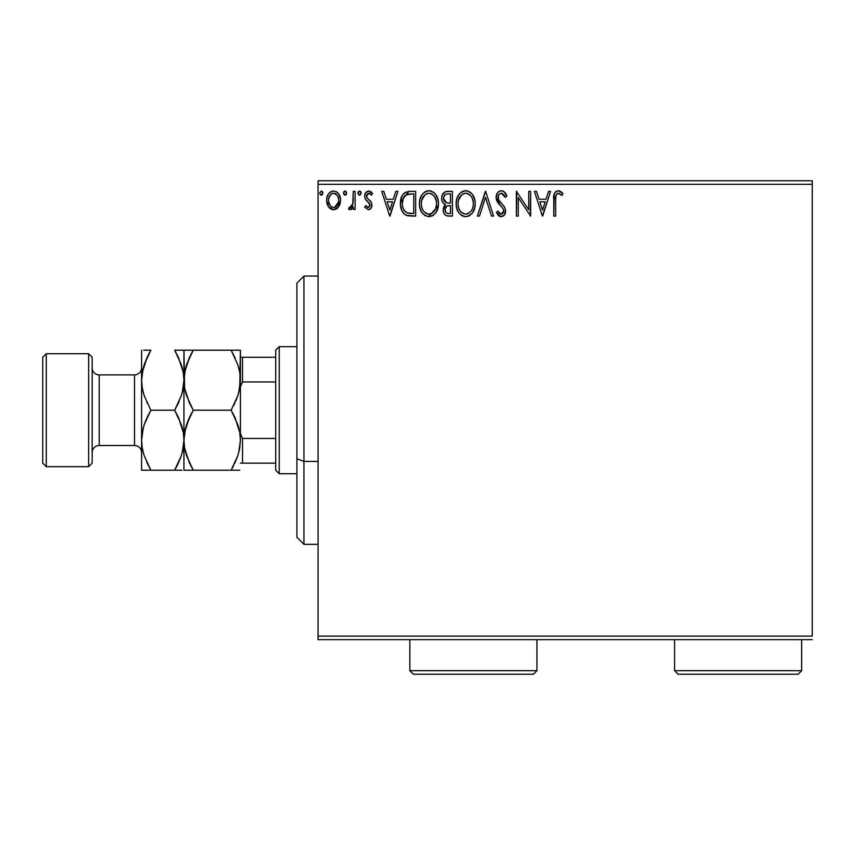 <?xml version="1.0" encoding="UTF-8"?>
<svg xmlns="http://www.w3.org/2000/svg" width="855" height="855" viewBox="0 0 855 855"><rect width="100%" height="100%" fill="white"/><g stroke="black" fill="none" stroke-linecap="round" stroke-linejoin="round"><path stroke-width="1.28" d="M318.071 184.295L812.25 184.295L812.25 636.109L318.071 636.109L318.071 184.295L318.071 639.647L812.25 639.647L318.071 639.647L318.071 636.109L812.25 636.109L812.25 184.295L318.071 184.295L318.071 180.768L318.071 184.295M338.719 206.739L340.13 203.682L340.472 198.723L338.869 194.203L336.656 191.894L333.589 191.039L330.532 191.894L328.32 194.213L327.027 197.142L326.653 201.182L327.647 205.275L329.453 207.947L332.061 209.528L335.128 209.528L337.746 207.947L340.568 200.337C340.611 195.207 338.291 192.108 333.589 191.039C328.897 192.119 326.578 195.207 326.631 200.337L328.47 206.75L333.589 209.732L338.719 206.739M353.243 191.36L355.135 191.36L353.243 191.36L352.805 204.238L351.758 206.621L350.518 207.476L349.396 207.188L348.487 209.112L351.063 209.443L353.243 206.75L353.243 209.411L355.135 209.411L355.135 191.36L355.135 209.411L355.135 191.36L353.243 191.36L352.944 203.618L348.487 209.112L349.93 209.732L353.243 206.75L353.243 209.411L355.135 209.411L353.243 209.411M368.313 209.732L371.07 208.15L371.893 204.27L370.867 201.491L366.998 197.879L366.688 195.143L368.868 193.251L371.476 195.154L372.566 193.487L370.92 191.744L368.655 191.039L365.619 192.792L364.647 196.255L365.491 199.429L369.905 204.227L368.986 207.273L367.415 207.316L365.758 205.606L364.647 207.156L368.313 209.732C370.76 209.219 371.968 207.637 371.925 204.997L371.316 202.208L366.998 197.879L366.538 196.158L368.868 193.251L371.476 195.154L372.566 193.487L368.655 191.039C365.961 191.616 364.625 193.348 364.647 196.255L365.267 199.044L369.574 203.447L370.023 205.082L368.195 207.509L365.758 205.606L364.647 207.156L368.313 209.732M409.363 191.36L405.163 192.375L402.523 195.058L400.685 200.145L400.503 205.114L401.615 210.116L404.565 214.263L407.44 215.652L411.896 216.069L415.648 216.069L415.648 191.36L409.898 191.36C403.314 192.257 400.151 196.265 400.439 203.394C400.151 208.47 402.01 212.393 406.018 215.171L415.648 216.069L415.648 191.36L415.648 216.069L411.896 216.069M446.812 191.381L452.391 191.36L445.573 191.659L442.42 194.662L441.64 197.729L441.992 200.872L442.997 202.827L445.519 204.687L443.328 208.46L443.531 212.297L444.6 214.423L446.534 215.759L452.391 216.069L452.391 191.36L452.391 216.069L452.391 191.36L447.454 191.36C443.585 191.948 441.64 194.288 441.618 198.371C441.597 201.32 442.901 203.426 445.519 204.687L443.2 209.945C443.232 213.836 445.134 215.877 448.896 216.069L452.391 216.069L448.896 216.069M479.484 216.069L477.411 216.069L485.33 191.36L477.411 216.069L479.484 216.069L485.49 197.323L491.497 216.069L493.57 216.069L485.651 191.36L493.57 216.069L485.651 191.36L477.411 216.069L479.484 216.069L485.49 197.323L491.497 216.069L493.57 216.069L491.497 216.069M528.732 191.36L528.732 209.742L516.377 191.36L516.377 216.069L518.28 216.069L518.28 197.633L530.634 216.069L530.634 191.36L528.732 191.36L530.634 191.36L528.732 191.36L528.732 209.742L516.377 191.36L516.377 216.069L518.28 216.069L518.28 197.633L530.634 216.069L530.634 191.36L530.228 216.069M555.664 199.621L555.996 195.282L557.375 193.487L559.255 193.465L561.981 195.474L562.943 193.572L560.912 191.616L558.283 190.718L555.729 191.616L554.243 193.903L553.762 216.069L555.664 216.069L555.664 199.621C555.087 196.597 555.964 194.48 558.294 193.251L561.981 195.474L562.943 193.572L558.283 190.718C554.5 192.012 552.993 194.897 553.762 199.375L553.762 216.069L555.664 216.069L555.664 198.67M548.525 191.36L550.588 191.36L542.668 216.069L550.588 191.36L548.525 191.36L545.982 199.279L539.045 199.279L536.502 191.36L534.439 191.36L542.359 216.069L550.588 191.36L548.525 191.36L545.982 199.279L539.045 199.279L536.502 191.36L534.439 191.36L542.359 216.069L534.439 191.36L536.502 191.36M504.012 191.67L506.876 196.126C506.053 193.102 504.204 191.306 501.319 190.718L499.085 191.349L497.428 192.984L496.103 197.409L497.332 201.801L502.558 207.84L503.638 210.17L503.574 212.136L501.767 214.103L499.577 213.494L497.909 210.993L496.424 212.51L498.251 215.31L501.19 216.7L504.546 214.765L505.551 209.956L504.45 206.857L498.625 199.867L498.294 195.752L499.406 194.064L501.458 193.251L503.916 194.758L505.326 197.377L506.876 196.126L504.161 191.787L501.329 190.718M475.198 203.597L474.664 199.204L472.484 194.545L469.865 191.969L465.665 190.718L461.465 192.001L458.451 195.229L456.709 199.311L456.196 203.714L456.709 208.16L458.483 212.264L461.561 215.471L465.815 216.7L469.427 215.717L472.366 213.045L474.664 208.011L475.198 203.608C475.284 196.565 472.11 192.279 465.665 190.718C459.231 192.332 456.068 196.661 456.196 203.714C456.068 210.854 459.274 215.171 465.815 216.7C472.206 215.011 475.337 210.651 475.198 203.597M438.455 203.597L437.92 199.204L435.729 194.545L433.111 191.969L428.921 190.718L424.721 192.001L421.707 195.229L419.965 199.311L419.442 203.714L419.965 208.16L421.729 212.264L424.817 215.471L429.071 216.7L432.673 215.717L435.623 213.045L437.92 208.011L438.455 203.608C438.54 196.565 435.366 192.279 428.921 190.718C422.477 192.332 419.324 196.661 419.442 203.714C419.324 210.854 422.53 215.171 429.071 216.7C435.462 215.011 438.594 210.651 438.455 203.597M395.833 191.36L397.906 191.36L389.987 216.069L397.906 191.36L395.833 191.36L393.3 199.279L386.353 199.279L383.82 191.36L381.747 191.36L389.666 216.069L397.906 191.36L395.833 191.36L393.3 199.279L386.353 199.279L383.82 191.36L381.747 191.36L389.666 216.069L381.747 191.36L383.82 191.36M361.163 193.102L360.254 191.231L358.384 191.734L358.01 193.454L358.886 194.961L360.254 194.961L361.163 193.102L359.57 195.154L361.163 193.102L359.57 191.039L357.988 193.102L359.752 195.143M346.585 193.102L345.003 191.039L343.421 193.102L344.319 194.961L346.19 194.459L346.585 193.102L345.003 191.039L343.421 193.102L345.003 195.154L346.585 193.102M322.827 193.102L321.245 191.039L319.663 193.102L320.561 194.961L322.431 194.459L322.827 193.102L321.245 191.039L319.663 193.102L321.245 195.154L322.827 193.102M812.25 180.768L318.071 180.768L812.25 180.768L812.25 184.295L812.25 180.768M555.664 216.069L553.762 216.069M553.762 199.375L553.762 198.552M553.933 195.528L554.008 194.972M554.254 193.882L554.564 193.123M554.981 192.428L557.93 190.74M558.999 190.783L559.662 190.964M562.943 193.572L561.981 195.474L560.795 194.459M560.816 194.48L557.823 193.316M559.544 193.615L558.294 193.251L559.544 193.615M557.375 193.487L556.445 194.352M556.199 194.78L555.868 195.816M555.836 195.987L555.771 196.565M555.75 196.757L555.664 198.649M542.519 210.106L539.858 201.812L545.169 201.812L542.519 210.106L539.858 201.812L545.169 201.812L542.519 210.106M518.28 216.069L516.377 216.069L516.805 191.36M502.772 190.975L503.306 191.21M505.326 197.377L506.876 196.126L505.326 197.377L501.458 193.251L500.72 193.348M505.326 197.355L504.707 196.019M502.195 193.369L501.458 193.251C499.202 193.668 498.048 195.068 498.005 197.441L498.625 199.867L498.08 196.586M500.025 193.625L499.406 194.064M498.54 195.175L498.294 195.752M498.369 199.3L498.946 200.412M500.902 202.902L498.625 199.867M500.667 202.646L499.726 201.513M496.424 212.51L497.909 210.993L496.424 212.51L501.19 216.7C504.172 216.059 505.636 214.135 505.604 210.929L504.632 207.167L501.778 203.811M502.441 204.495L503.082 205.179M505.594 211.431L505.358 212.906M505.348 212.959L504.557 214.755M503.937 215.513L503.371 215.994M500.357 216.604L499.587 216.315M498.903 215.898L498.251 215.31M499.277 213.162L501.222 214.167L498.198 211.527M498.497 212.051L499.181 213.045M503.574 212.104L503.713 211.035L501.222 214.167M502.28 213.9L503.52 212.307M503.029 208.545L503.713 211.035M503.413 209.347L503.039 208.567M501.319 190.718C497.877 191.477 496.135 193.7 496.103 197.409L500.218 205.382L502.003 207.209M501.992 207.199L501.415 206.6M499.427 204.548L500.218 205.382M499.406 204.527L497.963 202.785M496.808 200.765L496.434 199.685M496.413 199.61L496.199 198.659M496.103 197.409L496.124 196.821M496.926 193.818L498.166 192.097M499.085 191.349L500.154 190.879M506.876 196.126L506.021 194.245M475.07 205.831L475.166 204.708M473.606 210.961L474.397 208.973M473.585 211.014L472.986 212.115M472.355 213.055L471.661 213.9M470.004 215.353L468.016 216.347M465.815 216.7L465.248 216.678M464.66 216.625L461.561 215.471M462.181 215.834L461.593 215.492M456.196 203.714L456.314 201.502M456.314 201.47L456.42 200.701M457.724 196.532L459.798 193.454M462.651 191.349L464.532 190.804M465.665 190.718L466.221 190.74M466.798 190.804L467.835 191.028M470.09 192.119L471.522 193.39M473.937 197.099L474.397 198.285M474.931 200.423L475.07 201.353M456.228 204.837L456.314 205.959M464.65 193.348L465.28 193.273M472.623 208.075L473.039 206.461M467.963 213.697L465.729 214.167C460.546 212.863 458.002 209.379 458.088 203.725L458.195 205.51L458.088 203.725C457.97 198.029 460.514 194.534 465.729 193.251C470.87 194.534 473.392 197.986 473.296 203.608L473.2 201.833L473.296 203.608C473.413 209.272 470.891 212.799 465.729 214.167L466.178 214.145M459.327 209.518L460.214 211.003M458.494 207.209L458.195 205.51M459.402 209.657L458.515 207.263M460.663 211.57L461.657 212.564L460.663 211.57M463.121 193.85L463.966 193.519M458.515 200.134L461.721 194.748M460.396 196.116L459.221 198.104M458.195 201.93L458.504 200.166M472.89 200.113L472.73 199.546M472.216 198.178L473.2 201.844M470.432 195.464L471.49 196.842M469.074 194.277L470.41 195.442M466.616 193.316L467.482 193.508M466.766 214.06L467.503 213.868M473.275 204.505L473.2 205.403M448.287 216.048L447.71 215.994M445.017 214.872L446.054 215.578M444.589 214.413L443.959 213.408M443.531 212.318L443.275 211.142M443.734 207.038L444.012 206.45M444.055 206.354L444.472 205.734M444.621 204.227L443.831 203.682M442.997 202.827L442.591 202.218M442.548 202.154L442.195 201.406M441.672 199.354L441.618 198.371M441.95 195.859L442.131 195.325M444.974 191.905L445.53 191.67M446.182 191.488L445.573 191.659L446.182 191.488M447.625 202.998L449.527 203.073L446.502 202.785L443.521 198.371C443.692 195.335 445.295 193.85 448.319 193.893L450.489 193.893L450.489 203.073L446.866 202.881M443.905 200.391L443.617 199.45M446.385 212.981L445.273 211.313L445.188 208.887L446.93 206.076L449.516 205.606L448.041 205.713M445.284 208.46L445.102 209.892C445.199 207.017 446.673 205.595 449.516 205.606L450.489 205.606L450.489 213.526L448.522 213.526C446.246 213.429 445.113 212.222 445.102 209.892L445.872 212.5M447.454 213.429L446.727 213.184M445.84 202.517L444.301 201.128M443.627 197.291L445.444 194.438M444.814 194.929L444.226 195.71M443.937 196.276L443.67 197.078M445.273 211.313L445.145 210.608M445.455 207.915L446.235 206.621M449.516 205.606L450.489 205.606L450.489 213.526L448.522 213.526M438.326 205.831L428.505 216.678M425.437 215.834L424.839 215.492M423.097 214.028L421.75 212.297M421.718 212.243L420.692 210.298M420.489 209.785L419.976 208.182M419.57 201.47L419.677 200.701M419.976 199.279L420.393 197.9M421.729 195.197L423.033 193.476M425.908 191.349L427.767 190.804M428.921 190.718L429.477 190.74M430.054 190.804L431.091 191.028M433.357 192.129L434.778 193.38M436.168 195.186L437.642 198.285M438.188 200.423L438.326 201.363M432.673 215.717L433.239 215.364M436.841 210.993L437.343 209.828M427.906 193.348L428.537 193.273M433.688 195.464L431.583 193.839L434.735 196.842L436.456 201.833M435.868 208.075L436.552 203.608C436.67 209.272 434.148 212.799 428.986 214.167L428.088 214.092L428.986 214.167C423.802 212.863 421.248 209.379 421.344 203.725C421.226 198.029 423.77 194.534 428.986 193.251C434.116 194.534 436.638 197.986 436.552 203.608L436.285 206.461M434.19 211.303L432.341 213.066L429.434 214.145M422.584 209.518L423.471 211.003M421.344 203.725L421.44 201.93L421.344 203.725M421.75 207.209L421.44 205.51M422.648 209.657L421.761 207.263M423.92 211.57L424.914 212.564L423.92 211.57M428.088 214.092L426.057 213.365M427.222 213.889L427.821 214.039M426.378 193.85L427.211 193.519M421.772 200.134L424.978 194.748M423.653 196.116L422.477 198.104M436.136 200.113L435.986 199.546M435.462 198.178L434.735 196.842M429.873 193.316L430.728 193.508M430.022 214.06L430.76 213.868M431.219 213.697L433.774 211.805M408.925 215.909L407.557 215.684M407.45 215.663L406.745 215.46M406.371 215.321L405.633 214.968M405.238 214.744L404.575 214.274M403.806 213.579L402.363 211.655M401.604 210.084L401.337 209.379M401.294 209.251L400.984 208.171M400.963 208.118L400.706 206.857M400.568 205.863L400.503 205.136M400.471 202.272L408.818 191.392M403.87 193.358L402 196.009M403.955 210.106L407.023 212.842C403.656 210.704 402.096 207.562 402.342 203.405L402.395 204.794L402.342 203.405C402.096 199.536 403.528 196.575 406.617 194.523L405.494 195.175L411.704 193.893L407.846 194.16L413.745 193.893L413.745 213.526L407.023 212.842L404.34 210.683L402.812 207.348L403.314 208.855M403.817 197.088L405.494 195.175M404.148 196.586L404.81 195.784M408.359 213.216L407.685 213.066M411.116 213.504L409.727 213.408M403.325 198.05L402.342 203.405L403.485 197.708M389.827 210.106L387.165 201.812L392.488 201.812L389.827 210.106L387.165 201.812L392.488 201.812L389.827 210.106M364.647 207.156L365.758 205.606L366.229 206.258M367.789 207.455L368.601 207.455M369.926 205.873L368.986 202.688M368.708 202.421L367.671 201.577M365.181 193.561L365.619 192.792M370.471 191.477L371.775 192.45M372.566 193.487L371.476 195.154L370.985 194.48L371.476 195.154M369.991 193.593L369.285 193.305M369.274 193.294L367.885 193.529L366.688 195.132M366.656 195.239L366.571 196.607M366.538 196.158L367.426 198.424M368.452 199.322L369.018 199.739M371.733 206.643L371.508 207.316M370.536 208.802L369.392 209.55M371.84 192.514L370.92 191.744M358.085 192.386L358.598 191.467M360.703 191.659L361.034 192.3M351.982 208.716L351.362 209.261M351.052 209.443L350.518 209.657M349.93 209.732L348.487 209.112L349.396 207.188L350.774 207.412M349.396 207.188L350.24 207.509L349.396 207.188M352.142 206.044L353.126 202.079M353.168 201.299L353.233 198.98M353.201 200.519L353.211 199.685M353.233 198.969L353.243 197.42M352.805 204.238L352.634 204.847M346.489 193.85L345.698 194.961M343.817 191.734L344.64 191.093M345.356 191.093L346.499 192.386M346.125 191.659L346.467 192.3M337.757 207.925L336.571 208.898M333.984 209.71L333.204 209.71M330.618 208.887L330.019 208.47M328.47 206.75L328.031 206.034M327.679 205.36L327.102 203.843M327.07 203.714L326.728 202.015M327.038 197.142L327.283 196.34M327.625 195.485L328.32 194.213M329.271 192.952L330.094 192.204M331.997 191.253L332.755 191.093M336.09 191.584L338.11 193.166M338.879 194.224L339.467 195.271M339.777 195.966L340.172 197.142M340.568 200.337L340.536 201.192M331.932 193.625L333.6 193.251C337.062 194.149 338.751 196.5 338.666 200.316C338.751 204.153 337.062 206.557 333.6 207.509L333.6 207.509C330.137 206.547 328.448 204.153 328.534 200.316L328.812 197.933L328.534 200.316C328.438 196.5 330.126 194.138 333.6 193.251L337.148 195.207M337.479 195.71L338.601 199.119M338.601 201.545L337.469 204.965L335.865 206.771L333.6 207.509L334.797 207.316M332.99 207.466L330.447 205.937L328.598 201.534M331.334 206.76L332.413 207.316M333.6 193.251L332.403 193.433M336.336 194.32L335.555 193.764M334.583 207.38L338.537 201.983M322.73 193.85L321.94 194.961M321.598 191.093L322.431 191.744M322.367 191.659L322.805 192.738M471.949 209.678L471.522 210.469M469.085 213.066L468.316 213.526M463.966 213.889L461.657 212.564M448.768 203.063L448.009 203.03M444.269 201.085L443.937 200.455M443.521 198.371L443.542 197.836M448.319 193.893L450.489 193.893L450.489 203.073L449.527 203.073M421.44 201.93L421.761 200.166M435.206 209.678L434.768 210.469M425.619 213.098L424.914 212.564M411.704 193.893L413.745 193.893L413.745 213.526L412.495 213.526M402.812 207.348L402.555 206.183M406.916 194.406L407.846 194.16M328.534 200.316L328.598 199.119M328.812 197.933L331.334 193.957M334.786 193.433L335.865 193.957M338.388 202.721L337.469 204.965M303.952 461.422L303.952 276.069L303.952 461.422L318.071 461.422L303.952 461.422L303.952 544.336L303.952 461.422L296.899 458.729L303.952 461.422M296.899 283.133L296.899 458.729L296.899 283.133L303.952 276.069L318.071 276.069M296.899 537.282L296.899 458.729L296.899 537.282L303.952 544.336L318.071 544.336M275.716 438.444L275.716 470.207L279.243 473.745L279.243 346.67L275.716 350.197L275.716 438.444L275.716 350.197L279.243 346.67L279.243 473.745L296.899 473.745L279.243 473.745L275.716 470.207L275.716 438.444L242.542 438.444L240.415 433.603L242.542 438.444L242.542 463.154L275.716 463.154L242.542 463.154L242.542 438.444L275.716 438.444M296.899 346.67L279.243 346.67L296.899 346.67M240.415 463.154L242.542 463.154L240.415 463.154M240.415 386.802L242.542 381.961L275.716 381.961L242.542 381.961L242.542 357.262L240.415 357.262L242.542 357.262L242.542 381.961L240.415 386.802M275.716 357.262L242.542 357.262L275.716 357.262M88.642 466.68L92.169 463.154L92.169 357.262L88.642 353.724L88.642 466.68L88.642 353.724L46.277 353.724L42.75 357.262L42.75 463.154L46.277 466.68L46.277 353.724L46.277 466.68L88.642 466.68L46.277 466.68L42.75 463.154L42.75 357.262L46.277 353.724L88.642 353.724L92.169 357.262L92.169 463.154L88.642 466.68M141.588 452.562A7.064 7.064 0 0 0 134.524 445.498L134.524 374.907A7.064 7.064 0 0 0 141.588 367.842A7.064 7.064 0 0 1 134.524 374.907L99.223 374.907L99.223 445.498A7.064 7.064 0 0 0 92.169 452.562A7.064 7.064 0 0 1 99.223 445.498L134.524 445.498A7.064 7.064 0 0 1 140.936 449.612M99.223 374.907A7.064 7.064 0 0 1 92.169 367.842A7.064 7.064 0 0 0 99.223 374.907L134.524 374.907L134.524 445.498L99.223 445.498L99.223 374.907M238.812 452.338L240.415 440.207L239.753 447.967L237.84 455.619L231.139 470.207L193.23 470.207L189.489 463.068L184.627 448.095L183.943 440.207L184.605 432.448L186.529 424.796L193.23 410.208L231.139 410.208L237.808 424.7L239.731 432.32L240.415 440.207L239.742 432.374L240.415 440.207L240.415 380.197L239.753 387.967L237.84 395.609L231.139 410.208L193.23 410.208L186.561 395.705L184.627 388.085L183.943 380.197L184.605 372.438L189.479 357.358L193.23 350.197L231.139 350.197L237.808 364.7L239.731 372.32L240.415 380.197L239.742 372.374L240.415 380.197L240.415 350.197L188.1 350.197M185.556 368.077L183.943 380.197L183.943 350.197L193.23 350.197L186.54 364.743L193.23 350.197L190.633 354.975M239.753 350.197L240.415 350.197L239.742 350.197L240.415 350.197L239.753 387.967L237.84 395.609L231.139 410.208L237.818 395.662L235.681 401.262M238.876 368.323L238.716 367.714M235.136 357.924L234.879 357.369M235.125 357.882L231.139 350.197L235.04 350.197M185.535 368.152L184.616 372.374M178.642 357.882L174.655 350.197L183.943 350.197L181.346 350.197L183.943 350.197L183.28 350.197L183.943 350.197L184.616 388.031L183.943 380.197L184.605 372.438L186.529 364.796L189.692 356.909M185.492 392.071L185.642 392.648M189.222 402.47L184.627 388.085L183.943 380.197L183.943 440.207L184.616 448.031L183.943 440.207L184.605 432.448L189.479 417.368L186.54 424.753M238.812 392.327L239.742 388.031M238.876 428.334L237.818 424.753M235.136 417.935L234.89 417.379M235.104 417.849L239.731 432.32L240.415 440.207L239.753 447.967L237.84 455.619L231.139 470.207L237.818 455.662L234.665 463.496M193.23 410.208L189.489 417.347L193.23 410.208L189.489 403.058M184.616 470.207L193.23 470.207L186.561 455.715L184.627 448.095L183.943 440.207L185.546 428.109L184.616 432.374M185.492 452.081L185.653 452.701M238.834 452.252L239.742 448.031M186.55 470.207L239.742 470.207M186.561 424.7L188.677 419.153M190.708 414.857L189.489 417.347M193.23 350.197L189.489 350.197M182.35 452.242L183.943 440.207L183.943 380.197L183.28 387.967L181.356 395.609L174.655 410.208L181.335 424.7L183.259 432.32L183.943 440.207L183.943 470.207L183.943 440.207L183.28 447.967L181.356 455.619L174.655 470.207L181.955 470.207M193.23 470.207L189.489 463.068M231.139 470.207L237.818 470.207L231.139 470.207L233.725 465.43M238.727 427.757L237.818 424.743M238.812 392.295L240.415 380.197L239.731 372.32L237.808 364.7L231.139 350.197L238.353 350.197M233.661 405.559L234.869 403.058M239.742 350.197L237.808 350.197M231.139 410.208L234.869 417.347M240.415 440.207L240.415 380.197M178.385 350.197L174.655 350.197L181.335 364.7L183.259 372.32L183.943 380.197L183.269 372.374L183.943 380.197L183.28 387.967L181.356 395.609L174.655 410.208L178.406 403.036M182.393 368.323L182.233 367.693M182.339 392.295L183.943 380.197L183.259 372.32L178.663 357.924M177.177 405.559L179.208 401.262M182.243 427.757L181.346 424.743M178.631 417.849L183.259 432.32L183.943 440.207L183.269 432.374L183.943 440.207L183.28 447.967L181.356 455.619L174.655 470.207L177.252 465.43M181.335 455.715L178.396 463.068L181.335 455.715M178.193 463.496L174.655 470.207L150.801 470.207M178.385 470.207L181.346 470.207M141.588 470.207L141.588 350.197L141.588 440.207L142.261 448.041L141.588 440.207L141.588 470.207L150.865 470.207L144.196 455.715L142.272 448.095L141.588 440.207L142.251 432.448L144.164 424.796L150.865 410.208L144.196 395.705L142.272 388.085L141.588 380.197L142.251 372.438L144.164 364.796L150.865 350.197L143.576 350.197M147.124 470.207L150.865 470.207L144.196 455.715L142.272 448.095L141.588 440.207L142.251 432.448L144.164 424.796L150.865 410.208L144.196 395.705L142.272 388.085L141.588 380.197L142.261 388.031L141.588 380.197L142.251 372.438L147.124 357.358L144.196 364.7L150.865 350.197L148.278 354.975M146.878 462.523L150.865 470.207L174.655 470.207M143.127 452.081L143.298 452.701M143.17 368.152L141.588 380.197M147.338 356.909L150.865 350.197L144.185 350.197M147.146 350.197L150.865 350.197M143.127 392.071L143.287 392.648M142.261 432.384L143.202 428.077L141.588 440.207M146.323 419.153L144.185 424.753M148.343 414.857L144.196 424.7M143.202 368.077L142.261 372.374M146.868 402.47L147.124 403.036M182.329 392.327L183.269 388.031M183.269 350.197L183.943 350.197M174.655 410.208L150.865 410.208L174.655 410.208L178.396 417.347M174.655 350.197L178.396 357.347M182.393 428.334L181.346 424.753M178.663 417.935L178.406 417.368M150.865 410.208L147.135 417.347M146.868 462.48L147.135 463.068M182.329 452.338L183.269 448.031M409.855 670.705L413.382 674.232L533.392 674.232L536.929 670.705L409.855 670.705L536.929 670.705L536.929 639.647L536.929 670.705L533.392 674.232L413.382 674.232L409.855 670.705L409.855 639.647L409.855 670.705M674.584 670.705L678.122 674.232L798.132 674.232L801.659 670.705L674.584 670.705L801.659 670.705L801.659 639.647L801.659 670.705L798.132 674.232L678.122 674.232L674.584 670.705L674.584 639.647L674.584 670.705"/></g></svg>
